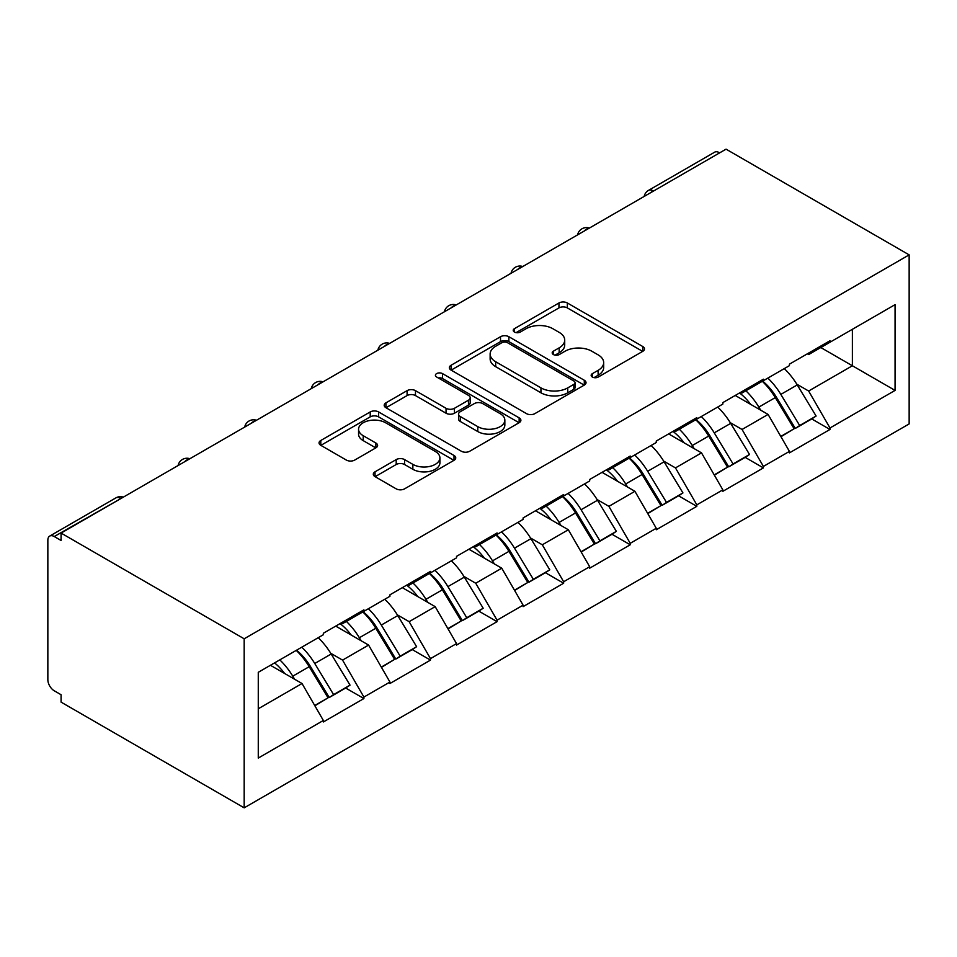 <?xml version="1.0" encoding="UTF-8"?>
<svg xmlns="http://www.w3.org/2000/svg" width="957" height="957" viewBox="0 0 957 957"><rect width="100%" height="100%" fill="white"/><g stroke="black" fill="none" stroke-linecap="round" stroke-linejoin="round"><path stroke-width="1.44" d="M592.359 377.046A4.151 2.393 0 0 0 598.233 377.046L642.745 351.351A5.921 3.421 0 0 0 644.48 348.934A5.921 3.421 0 0 0 642.745 346.506L567.334 302.974A5.921 3.421 0 0 0 558.96 302.974L514.447 328.67A4.151 2.393 0 0 0 513.227 330.368A4.151 2.393 0 0 0 514.447 332.055A4.151 2.393 0 0 0 520.309 332.055L526.063 328.73A18.961 10.946 0 0 1 552.883 328.73L559.163 332.366A18.961 10.946 0 0 1 564.714 340.106A18.961 10.946 0 0 1 559.163 347.846L553.397 351.171A4.151 2.393 0 0 0 552.189 352.858A4.151 2.393 0 0 0 553.397 354.557A4.151 2.393 0 0 0 559.271 354.557L565.025 351.231A18.961 10.946 0 0 1 591.845 351.231L598.125 354.856A18.961 10.946 0 0 1 603.676 362.595A18.961 10.946 0 0 1 598.125 370.335L592.359 373.661A4.151 2.393 0 0 0 591.151 375.359A4.151 2.393 0 0 0 592.359 377.046L592.359 373.661M375.036 471.801A5.921 3.421 0 0 0 373.302 474.217A5.921 3.421 0 0 0 375.036 476.634L396.198 488.848A5.921 3.421 0 0 0 404.572 488.848L454.013 460.317A5.921 3.421 0 0 0 455.747 457.889A5.921 3.421 0 0 0 454.013 455.472L378.601 411.941A5.921 3.421 0 0 0 370.215 411.941L320.786 440.483A5.921 3.421 0 0 0 319.052 442.9A5.921 3.421 0 0 0 320.786 445.316L346.338 460.066A5.921 3.421 0 0 0 354.724 460.066L375.874 447.852A5.921 3.421 0 0 0 377.608 445.436A5.921 3.421 0 0 0 375.874 443.019L363.205 435.698A15.85 9.151 0 0 1 358.564 429.226A15.85 9.151 0 0 1 368.349 420.781A15.85 9.151 0 0 1 385.611 422.767L435.256 451.429A15.85 9.151 0 0 1 439.909 457.889A15.85 9.151 0 0 1 430.124 466.346A15.85 9.151 0 0 1 412.85 464.36L404.572 459.587A5.921 3.421 0 0 0 396.198 459.587L375.036 471.801L375.036 476.634M61.081 533.085L726.052 149.16L909.15 254.873L244.179 638.798L61.081 533.085L61.081 540.478L54.25 536.53A9.056 5.228 -120 0 0 49.728 536.076A9.056 5.228 -120 0 0 47.85 540.226L47.85 679.697A9.056 5.228 -120 0 0 54.25 690.787L61.081 694.734L61.081 702.127L244.179 807.84L244.179 638.798M526.482 413.627A5.921 3.421 0 0 0 534.867 413.627L584.296 385.085A5.921 3.421 0 0 0 586.031 382.668A5.921 3.421 0 0 0 584.296 380.252L508.885 336.72A5.921 3.421 0 0 0 500.511 336.72L451.082 365.251A5.921 3.421 0 0 0 449.335 367.679A5.921 3.421 0 0 0 451.082 370.096L526.482 413.627M438.282 377.943A4.151 2.393 0 0 1 442.493 378.529L442.493 373.601L519.149 417.862A5.921 3.421 0 0 1 520.895 420.279A5.921 3.421 0 0 1 519.149 422.695L469.72 451.237A5.921 3.421 0 0 1 461.346 451.237L385.934 407.706L385.934 402.861A5.921 3.421 0 0 0 384.2 405.29A5.921 3.421 0 0 0 385.934 407.706M385.934 402.861L407.084 390.647A5.921 3.421 0 0 1 415.47 390.647L446.046 408.304A5.921 3.421 0 0 0 454.431 408.304L468.463 400.205A5.921 3.421 0 0 0 470.198 397.789A5.921 3.421 0 0 0 468.463 395.373L436.619 376.986A4.151 2.393 0 0 1 435.411 375.288A4.151 2.393 0 0 1 437.971 373.086A4.151 2.393 0 0 1 442.493 373.601M244.179 807.84L909.15 423.915L909.15 254.873M296.55 650.21A40.445 23.351 -120 0 1 310.391 666.395L329.244 697.509L345.668 688.023L363.899 698.55L363.899 697.067L342.558 660.103L330.739 653.284M363.899 698.55L323.358 721.961L323.358 720.477L258.27 758.064L258.27 672.304L323.358 634.73L323.358 633.247L363.899 609.836L363.899 611.32L389.942 596.283L389.942 594.811L430.483 571.401L430.483 572.872L456.525 557.847L456.525 556.364L497.066 532.953L497.066 534.437L523.096 519.4L523.096 517.928L563.649 494.518L563.649 495.989L589.679 480.964L589.679 479.481L630.232 456.07L630.232 457.554L656.263 442.517L656.263 441.045L696.816 417.635L696.816 419.118L722.846 404.081L722.846 402.598L763.399 379.199L763.399 380.671L789.429 365.646L789.429 364.162L829.982 340.752L829.982 342.235L895.07 304.649L895.07 390.408L829.982 427.982L808.641 391.018L796.81 384.2M762.621 381.113A40.445 23.351 -120 0 1 776.462 397.311L795.315 428.425L811.751 418.939L829.982 429.466L829.982 427.982M829.982 429.466L789.429 452.876L789.429 451.393L763.399 466.43L742.058 429.466L730.227 422.635M696.038 419.561A40.445 23.351 -120 0 1 709.879 435.746L728.732 466.86L745.168 457.374L763.399 467.901L763.399 466.43M763.399 467.901L722.846 491.312L722.846 489.84L696.816 504.865L675.475 467.901L663.644 461.083M629.455 457.996A40.445 23.351 -120 0 1 643.307 474.182L662.148 505.308L678.585 495.822L696.816 506.349L696.816 504.865M696.816 506.349L656.263 529.759L656.263 528.276L630.232 543.313L608.891 506.349L597.072 499.518M562.872 496.444A40.445 23.351 -120 0 1 576.724 512.629L595.565 543.743L612.002 534.257L630.232 544.784L630.232 543.313M630.232 544.784L589.679 568.195L589.679 566.723L563.649 581.748L542.308 544.784L530.489 537.966M496.288 534.879A40.445 23.351 -120 0 1 510.141 551.065L528.982 582.191L545.418 572.705L563.649 583.232L563.649 581.748M563.649 583.232L523.096 606.642L523.096 605.159L497.066 620.184L475.725 583.232L463.906 576.401M429.705 573.327A40.445 23.351 -120 0 1 443.558 589.512L462.398 620.626L478.835 611.14L497.066 621.667L497.066 620.184M497.066 621.667L456.525 645.078L456.525 643.594L430.483 658.631L409.141 621.667L397.322 614.837M363.134 611.762A40.445 23.351 -120 0 1 376.974 627.948L395.815 659.074L412.252 649.588L430.483 660.115L430.483 658.631M430.483 660.115L389.942 683.513L389.942 682.042L363.899 697.067M341.278 622.899L342.558 623.641L363.899 611.32M342.558 660.103L368.601 645.078L335.728 626.105M389.942 682.042L368.601 645.078M407.861 584.464L409.141 585.194L430.483 572.872M409.141 621.667L435.184 606.642L402.311 587.658M456.525 643.594L435.184 606.642M474.445 546.016L475.725 546.758L497.066 534.437M475.725 583.232L501.755 568.195L468.894 549.222M523.096 605.159L501.755 568.195M541.028 507.581L542.308 508.311L563.649 495.989M542.308 544.784L568.338 529.759L535.477 510.775M589.679 566.723L568.338 529.759M607.611 469.133L608.891 469.875L630.232 457.554M608.891 506.349L634.922 491.312L602.061 472.339M656.263 528.276L634.922 491.312M674.195 430.698L675.475 431.44L696.816 419.118M675.475 467.901L701.505 452.876L668.644 433.904M722.846 489.84L701.505 452.876M740.778 392.25L742.058 392.992L763.399 380.671M742.058 429.466L768.088 414.429L735.227 395.456M789.429 451.393L768.088 414.429M719.652 152.857L653.487 191.053M650.772 192.632A9.056 5.228 120 0 1 653.069 190.814A9.056 5.228 60 0 0 648.535 190.359L714.688 152.163A9.056 5.228 60 0 1 719.221 152.618M807.361 353.815L808.641 354.557L829.982 342.235M808.641 391.018L852.388 365.765L852.388 329.292L895.07 304.649M820.795 347.535L895.07 390.408M258.27 708.778L302.017 683.513L270.424 665.282M323.358 720.477L302.017 683.513M775.529 398.028L777.646 399.248M708.946 436.476L711.063 437.696M642.362 474.911L644.48 476.131M575.779 513.347L577.896 514.567M509.196 551.794L511.313 553.014M442.624 590.23L444.73 591.45M376.041 628.677L378.147 629.897M309.458 667.113L311.563 668.333M594.022 377.632L598.125 375.264A18.961 10.946 0 0 0 603.676 367.524L603.676 362.595M564.714 340.106L564.714 345.034A18.961 10.946 0 0 1 559.163 352.774L555.06 355.143M642.661 351.398L567.334 307.903A5.921 3.421 0 0 0 558.96 307.903L516.098 332.641M584.225 385.133L508.885 341.637A5.921 3.421 0 0 0 500.511 341.637L451.154 370.144M573.829 384.367A4.151 2.393 0 0 0 575.037 382.668A4.151 2.393 0 0 0 573.829 380.982L507.629 342.762A4.151 2.393 0 0 0 501.767 342.762L495.69 346.267A18.961 10.946 0 0 0 490.14 354.006A18.961 10.946 0 0 0 495.69 361.746L540.944 387.872A18.961 10.946 0 0 0 567.752 387.872L573.829 384.367L573.829 389.296A4.151 2.393 0 0 0 575.037 387.597L575.037 382.668M490.14 354.006L490.14 358.935A18.961 10.946 0 0 0 495.69 366.675L495.69 361.746M573.829 389.296L567.752 392.801A18.961 10.946 0 0 1 540.944 392.801L495.69 366.675M386.006 407.754L407.084 395.576L407.084 390.647M470.198 397.789L470.198 402.718A5.921 3.421 0 0 1 468.463 405.134L454.431 413.233A5.921 3.421 0 0 1 446.046 413.233L415.47 395.576A5.921 3.421 0 0 0 407.084 395.576M442.493 378.529L519.077 422.743M477.782 426.631A15.85 9.151 0 0 0 495.056 428.616A15.85 9.151 0 0 0 504.841 420.159A15.85 9.151 0 0 0 500.2 413.687L482.711 403.591A5.921 3.421 0 0 0 474.325 403.591L460.293 411.689A5.921 3.421 0 0 0 458.559 414.118A5.921 3.421 0 0 0 460.293 416.534L477.782 426.631L477.782 431.559A15.85 9.151 0 0 0 495.056 433.545A15.85 9.151 0 0 0 504.841 425.087L504.841 420.159M458.559 414.118L458.559 419.046A5.921 3.421 0 0 0 460.293 421.463L460.293 416.534M477.782 431.559L460.293 421.463M439.909 457.889L439.909 462.817A15.85 9.151 0 0 1 430.124 471.275A15.85 9.151 0 0 1 412.85 469.289L404.572 464.516A5.921 3.421 0 0 0 396.198 464.516L375.12 476.682M358.564 429.226L358.564 434.155A15.85 9.151 0 0 0 363.205 440.627L363.205 435.698M375.802 447.9L363.205 440.627M453.929 460.353L378.601 416.869A5.921 3.421 0 0 0 370.215 416.869L320.87 445.364M784.285 368.612A49.501 28.578 60 0 1 797.253 384.917L780.828 394.404A49.501 28.578 -120 0 0 767.849 378.099M780.828 394.404L799.669 425.53L816.106 416.044L797.253 384.917M795.315 428.425L799.669 425.53M811.751 418.939L816.106 416.044M739.558 392.956A40.445 23.351 60 0 1 750.707 404.404M745.874 390.791A49.501 28.578 60 0 1 758.841 407.096L760.707 410.17M780.96 436.715L794.131 428.736L775.278 397.61A49.501 28.578 -120 0 0 762.31 381.305M794.131 428.736L780.792 436.428M717.702 407.048A49.501 28.578 60 0 1 730.681 423.365L714.245 432.851A49.501 28.578 -120 0 0 701.278 416.534M714.245 432.851L733.086 463.966L749.522 454.479L730.681 423.365M728.732 466.86L733.086 463.966M745.168 457.374L749.522 454.479M672.974 431.404A40.445 23.351 60 0 1 684.123 442.84M679.291 429.226A49.501 28.578 60 0 1 692.258 445.543L694.124 448.606M714.377 475.151L727.547 467.172L708.694 436.057A49.501 28.578 -120 0 0 695.727 419.74M727.547 467.172L714.209 474.875M651.119 445.495A49.501 28.578 60 0 1 664.098 461.8L647.662 471.287A49.501 28.578 -120 0 0 634.694 454.982M647.662 471.287L666.515 502.413L682.939 492.927L664.098 461.8M662.148 505.308L666.515 502.413M678.585 495.822L682.939 492.927M606.391 469.839A40.445 23.351 60 0 1 617.552 481.275M612.707 467.674A49.501 28.578 60 0 1 625.687 483.979L627.541 487.053M647.793 513.598L660.964 505.619L642.111 474.493A49.501 28.578 -120 0 0 629.144 458.188M660.964 505.619L647.626 513.311M584.536 483.931A49.501 28.578 60 0 1 597.515 500.248L581.078 509.734A49.501 28.578 -120 0 0 568.111 493.417M581.078 509.734L599.931 540.849L616.356 531.362L597.515 500.248M595.565 543.743L599.931 540.849M612.002 534.257L616.356 531.362M539.808 508.275A40.445 23.351 60 0 1 550.969 519.723M546.124 506.109A49.501 28.578 60 0 1 559.103 522.426L560.958 525.489M581.21 552.033L594.381 544.055L575.528 512.94A49.501 28.578 -120 0 0 562.56 496.623M594.381 544.055L581.043 551.758M517.952 522.378A49.501 28.578 60 0 1 530.932 538.683L514.495 548.17A49.501 28.578 -120 0 0 501.528 531.865M514.495 548.17L533.348 579.296L549.773 569.81L530.932 538.683M528.982 582.191L533.348 579.296M545.418 572.705L549.773 569.81M473.225 546.722A40.445 23.351 60 0 1 484.386 558.158M479.541 544.557A49.501 28.578 60 0 1 492.52 560.862L494.374 563.936M514.627 590.481L527.797 582.49L508.945 551.376A49.501 28.578 -120 0 0 495.977 535.059M527.797 582.49L514.459 590.194M451.381 560.814A49.501 28.578 60 0 1 464.348 577.131L447.912 586.617A49.501 28.578 -120 0 0 434.945 570.3M447.912 586.617L466.765 617.732L483.189 608.245L464.348 577.131M462.398 620.626L466.765 617.732M478.835 611.14L483.189 608.245M406.641 585.158A40.445 23.351 60 0 1 417.802 596.606M412.957 582.992A49.501 28.578 60 0 1 425.937 599.309L427.791 602.372M448.043 628.916L461.214 620.937L442.361 589.811A49.501 28.578 -120 0 0 429.394 573.506M461.214 620.937L447.876 628.629M384.798 599.261A49.501 28.578 60 0 1 397.765 615.566L381.329 625.053A49.501 28.578 -120 0 0 368.361 608.748M381.329 625.053L400.182 656.179L416.618 646.693L397.765 615.566M395.815 659.074L400.182 656.179M412.252 649.588L416.618 646.693M340.058 623.605A40.445 23.351 60 0 1 351.219 635.041M346.386 621.428A49.501 28.578 60 0 1 359.353 637.745L361.208 640.807M381.46 667.364L394.631 659.373L375.79 628.259A49.501 28.578 -120 0 0 362.811 611.942M394.631 659.373L381.293 667.077M318.214 637.697A49.501 28.578 60 0 1 331.182 654.002L314.745 663.5A49.501 28.578 -120 0 0 301.778 647.183M314.745 663.5L333.598 694.615L350.035 685.128L331.182 654.002M329.244 697.509L333.598 694.615M345.668 688.023L350.035 685.128M274.563 662.89A40.445 23.351 60 0 1 284.636 673.489M279.803 659.875A49.501 28.578 60 0 1 292.77 676.18L294.624 679.255M314.877 705.799L328.048 697.82L309.207 666.694A49.501 28.578 -120 0 0 296.227 650.389M328.048 697.82L314.721 705.512M120.833 498.585L54.25 536.53M122.711 497.496A9.056 5.228 -60 0 0 120.403 498.334A9.056 5.228 -120 0 0 115.881 497.891L49.728 536.076M584.189 231.068A9.056 5.228 120 0 1 586.485 229.249A9.056 5.228 -60 0 1 588.782 228.412M517.605 269.515A9.056 5.228 120 0 1 519.902 267.685A9.056 5.228 -60 0 1 522.199 266.859M451.022 307.951A9.056 5.228 120 0 1 453.319 306.132A9.056 5.228 -60 0 1 455.616 305.295M384.439 346.386A9.056 5.228 120 0 1 386.736 344.568A9.056 5.228 -60 0 1 389.032 343.742M317.856 384.834A9.056 5.228 120 0 1 320.152 383.015A9.056 5.228 -60 0 1 322.449 382.178M251.272 423.269A9.056 5.228 120 0 1 253.569 421.451A9.056 5.228 -60 0 1 255.866 420.625M184.689 461.717A9.056 5.228 120 0 1 186.986 459.898A9.056 5.228 -60 0 1 189.283 459.061M598.125 375.264L598.125 370.335M553.397 354.557L553.397 351.171M559.163 352.774L559.163 347.846M514.447 332.055L514.447 328.67M558.96 307.903L558.96 302.974M567.334 307.903L567.334 302.974M642.745 351.351L642.745 346.506M451.082 370.096L451.082 365.251M500.511 341.637L500.511 336.72M508.885 341.637L508.885 336.72M584.296 385.085L584.296 380.252M540.944 392.801L540.944 387.872M567.752 392.801L567.752 387.872M415.47 395.576L415.47 390.647M446.046 413.233L446.046 408.304M454.431 413.233L454.431 408.304M468.463 405.134L468.463 400.205M519.149 422.695L519.149 417.862M396.198 464.516L396.198 459.587M404.572 464.516L404.572 459.587M412.85 469.289L412.85 464.36M375.874 447.852L375.874 443.019M320.786 445.316L320.786 440.483M370.215 416.869L370.215 411.941M378.601 416.869L378.601 411.941M454.013 460.317L454.013 455.472M775.278 397.61L758.841 407.096M708.694 436.057L692.258 445.543M642.111 474.493L625.687 483.979M575.528 512.94L559.103 522.426M508.945 551.376L492.52 560.862M442.361 589.811L425.937 599.309M375.79 628.259L359.353 637.745M309.207 666.694L292.77 676.18M648.535 190.359A9.056 9.056 0 0 0 644.181 196.424M589.38 228.065A9.056 9.056 0 0 0 577.609 234.872M522.809 266.513A9.056 9.056 0 0 0 511.026 273.307M456.226 304.948A9.056 9.056 0 0 0 444.443 311.755M389.643 343.384A9.056 9.056 0 0 0 377.859 350.19M323.059 381.831A9.056 9.056 0 0 0 311.276 388.626M256.476 420.267A9.056 9.056 0 0 0 244.693 427.073M189.893 458.714A9.056 9.056 0 0 0 178.11 465.509M123.309 497.15A9.056 9.056 0 0 0 115.881 497.891"/></g></svg>
